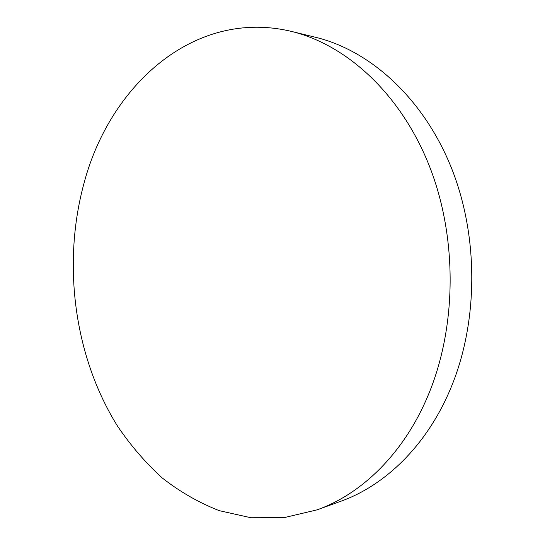 <?xml version="1.0" encoding="UTF-8"?>
<svg xmlns="http://www.w3.org/2000/svg" width="545" height="545" viewBox="0 0 545 545"><rect width="100%" height="100%" fill="white"/><g stroke="black" fill="none" stroke-linecap="round" stroke-linejoin="round"><path stroke-width="0.82" d="M291.33 31.385L315.589 37.298C369.789 50.378 422.981 97.664 451.178 167.308C479.219 236.918 478.469 323.73 449.925 390.2C426.054 446.26 384.695 485.684 340.536 501.373L317.054 509.854L283.918 517.682L250.972 517.75L219.199 510.645C198.85 502.674 179.864 491.781 162.24 477.965C145.549 462.76 130.65 445.483 117.556 426.156C73.991 356.416 61.885 263.119 84.305 182.18C110.063 85.694 194 8.168 291.33 31.385C346.177 44.608 400.289 93.236 429.065 165.23C457.684 237.198 456.989 327.102 427.982 395.697C403.729 453.549 361.737 493.988 317.054 509.854"/></g></svg>
